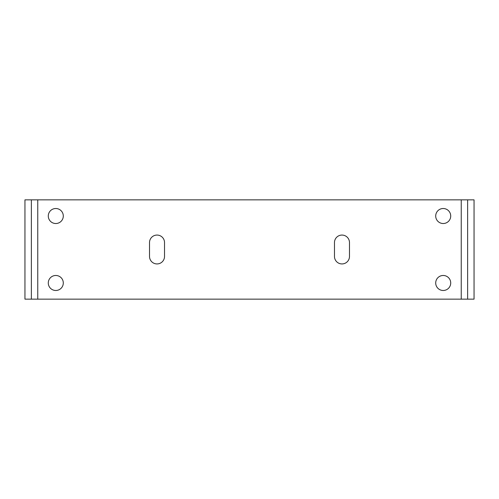 <?xml version="1.0" encoding="UTF-8"?>
<svg xmlns="http://www.w3.org/2000/svg" width="499" height="499" viewBox="0 0 499 499"><rect width="100%" height="100%" fill="white"/><g stroke="black" fill="none" stroke-linecap="round" stroke-linejoin="round"><path stroke-width="0.75" d="M461.238 199.856L37.762 199.856L37.762 299.144L461.238 299.144L461.238 199.856L474.05 199.856L474.05 299.144L461.238 299.144M55.788 223.521A7.504 7.504 0 0 0 63.292 216.017A7.504 7.504 0 0 0 55.788 208.513A7.504 7.504 0 0 0 48.284 216.017A7.504 7.504 0 0 0 55.788 223.521M443.212 223.521A7.504 7.504 0 0 0 450.716 216.017A7.504 7.504 0 0 0 443.212 208.513A7.504 7.504 0 0 0 435.708 216.017A7.504 7.504 0 0 0 443.212 223.521M55.788 290.487A7.504 7.504 0 0 0 63.292 282.983A7.504 7.504 0 0 0 55.788 275.479A7.504 7.504 0 0 0 48.284 282.983A7.504 7.504 0 0 0 55.788 290.487M443.212 290.487A7.504 7.504 0 0 0 450.716 282.983A7.504 7.504 0 0 0 443.212 275.479A7.504 7.504 0 0 0 435.708 282.983A7.504 7.504 0 0 0 443.212 290.487M149.519 256.43A7.504 7.504 0 0 0 157.023 263.934A7.504 7.504 0 0 0 164.527 256.43L164.527 242.57A7.504 7.504 0 0 0 157.023 235.066A7.504 7.504 0 0 0 149.519 242.57L149.519 256.43M334.473 256.43L334.473 242.57A7.504 7.504 0 0 1 341.977 235.066A7.504 7.504 0 0 1 349.481 242.57L349.481 256.43A7.504 7.504 0 0 1 341.977 263.934A7.504 7.504 0 0 1 334.473 256.43M37.762 299.144L31.368 299.144L31.368 199.856L37.762 199.856M31.368 299.144L24.95 299.144L24.95 199.856L31.368 199.856M467.632 299.144L467.632 199.856"/></g></svg>
